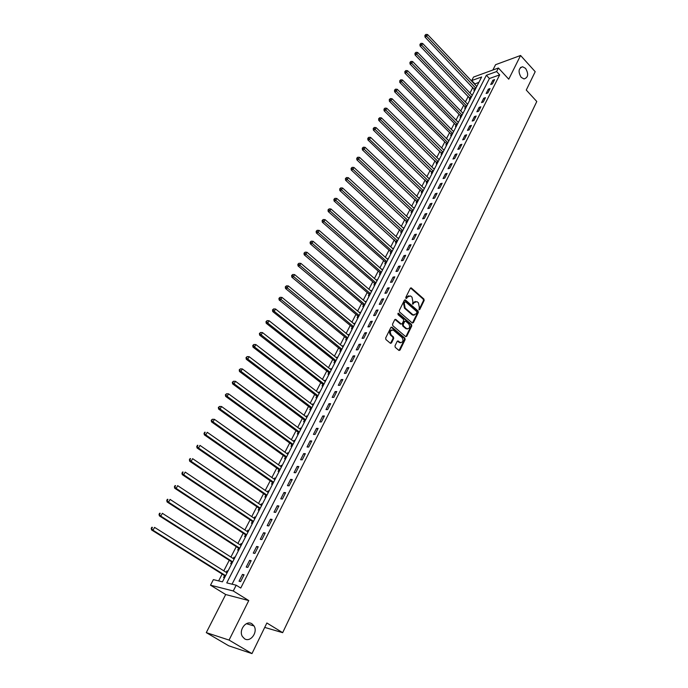 <?xml version="1.0" encoding="UTF-8"?>
<svg xmlns="http://www.w3.org/2000/svg" width="688" height="688" viewBox="0 0 688 688"><rect width="100%" height="100%" fill="white"/><g stroke="black" fill="none" stroke-linecap="round" stroke-linejoin="round"><path stroke-width="1.03" d="M418.958 309.755L419.732 309.574L424.161 300.475L423.894 299.022L411.278 287.911L410.332 288.272L405.8 297.397L405.989 298.429L406.78 298.257L407.373 297.07L410.461 295.926L410.968 296.279L412.017 297.199L412.895 301.903L412.499 304.122L413.29 303.941L413.866 302.754L416.937 301.602L418.476 302.866L419.345 307.553L418.958 309.755M418.975 309.772L423.473 300.57L423.197 299.108L410.538 287.988M406.032 298.463L407.373 297.07M412.533 304.139L413.178 302.849L413.866 302.754M251.954 623.818C246.261 619.845 238.409 630.165 242.391 636.503L244.575 638.791C250.423 642.738 258.146 632.143 254.027 625.951L251.954 623.818M525.58 68.387L522.639 66.762C518.451 68.25 517.961 71.776 521.169 77.348L524.032 78.948C528.264 77.512 528.78 73.994 525.58 68.387M394.981 345.866L395.265 347.363L398.954 350.441L400.02 350.089L405.129 339.605L404.854 338.118L392.022 327.247L390.861 327.522L385.641 338.049L385.925 339.545L390.423 343.303L391.498 342.951L393.717 338.436L393.441 336.948L391.266 335.116C389.554 331.711 390.251 330.059 393.338 330.154L402.067 337.516C403.753 340.913 403.065 342.555 399.995 342.443L398.249 341.007L397.191 341.36L394.981 345.866M236.19 585.196L233.266 590.975L210.502 585.187L213.383 579.623L222.448 581.833L481.652 76.97L471.719 80.556L473.525 77.065L498.422 67.992L496.616 71.561L486.364 75.267L226.765 582.891L236.19 585.196L240.757 588.051L499.677 74.872L496.616 71.561M498.422 67.992L508.75 79.189L520.575 55.479L535.204 71.69L526.268 90.051L536.786 101.506L282.665 632.676L266.867 622.993L251.971 653.6L229.061 640.081L248.764 600.572L233.266 590.975M412.241 322.939L413.368 322.663L418.338 312.438L418.072 310.976L405.352 299.916L404.372 300.269L399.289 310.529L399.565 312.017L412.241 322.939M411.777 325.94L406.737 336.294L405.705 336.647L392.788 325.691L392.513 324.203L394.723 319.739L395.755 319.387L401.181 323.996L402.213 323.635L403.65 320.703L403.374 319.215L397.982 314.588L398.593 313.367L411.501 324.461L411.777 325.94L411.089 326.009L406.049 336.355L406.737 336.294M251.971 653.6L228.726 645.8L206.28 632.625L229.061 640.081M520.575 55.479L495.575 64.698L492.866 70.021M499.677 74.872L489.409 78.527L232.062 584.189M492.883 80.212L490.707 84.504L492.419 83.91L494.595 79.602L492.883 80.212L493.795 81.193M488.334 89.182L486.141 93.516L487.852 92.932L490.054 88.589L488.334 89.182L489.254 90.154M483.75 98.238L481.531 102.607L483.243 102.039L485.461 97.653L483.75 98.238L484.679 99.21M479.123 107.371L476.879 111.791L478.599 111.232L480.835 106.803L479.123 107.371L480.052 108.351M474.445 116.599L472.183 121.062L473.894 120.512L476.156 116.048L474.445 116.599L475.391 117.571M469.723 125.913L467.444 130.41L469.156 129.886L471.435 125.379L469.723 125.913L470.678 126.884M464.959 135.312L462.663 139.862L464.374 139.346L466.67 134.796L464.959 135.312L465.922 136.284M460.152 144.807L457.83 149.399L459.541 148.9L461.863 144.299L460.152 144.807L461.115 145.779M455.293 154.396L452.945 159.031L454.656 158.55L457.004 153.906L455.293 154.396L456.264 155.368M450.391 164.071L448.017 168.758L449.728 168.285L452.102 163.598L450.391 164.071L451.371 165.043M445.437 173.849L443.046 178.57L444.749 178.123L447.148 173.393L445.437 173.849L446.426 174.812M440.44 183.722L438.024 188.486L439.727 188.056L442.143 183.275L440.44 183.722L441.429 184.685M435.384 193.689L432.941 198.505L434.653 198.092L437.095 193.259L435.384 193.689L436.39 194.644M430.284 203.751L427.824 208.619L429.527 208.223L431.995 203.347L430.284 203.751L431.299 204.714M425.132 213.916L422.647 218.836L424.35 218.457L426.835 213.529L425.132 213.916L426.156 214.88M419.929 224.185L417.418 229.156L419.121 228.794L421.632 223.815L419.929 224.185L420.961 225.148M414.675 234.556L412.138 239.579L413.832 239.235L416.378 234.204L414.675 234.556L415.715 235.511M409.369 245.04L406.797 250.105L408.5 249.778L411.063 244.704L409.369 245.04L410.418 245.986M404.002 255.618L401.414 260.743L403.108 260.434L405.705 255.308L404.002 255.618L405.06 256.572M398.584 266.316L395.97 271.485L397.664 271.201L400.278 266.015L398.584 266.316L399.651 267.262M393.115 277.118L390.466 282.338L392.16 282.071L394.809 276.843L393.115 277.118L394.19 278.064M387.585 288.031L384.91 293.312L386.596 293.062L389.279 287.773L387.585 288.031L388.668 288.977M381.995 299.056L379.294 304.397L380.98 304.165L383.689 298.824L381.995 299.056L383.087 300.002M376.353 310.202L373.618 315.594L375.304 315.388L378.039 309.987L376.353 310.202L377.454 311.139M370.643 321.459L367.891 326.912L369.568 326.723L372.328 321.27L370.643 321.459L371.761 322.397M364.881 332.837L362.094 338.341L363.771 338.186L366.558 332.674L364.881 332.837L366.007 333.775M359.059 344.344L356.238 349.9L357.915 349.771L360.727 344.189L359.059 344.344L360.185 345.264M353.168 355.963L350.321 361.587L351.989 361.475L354.836 355.842L353.168 355.963L354.311 356.883M347.216 367.71L344.335 373.395L346.004 373.3L348.885 367.607L347.216 367.71L348.369 368.63M341.196 379.587L338.29 385.332L339.949 385.263L342.865 379.509L341.196 379.587L342.357 380.498M335.116 391.584L332.175 397.389L333.835 397.354L336.776 391.532L335.116 391.584L336.294 392.495M328.967 403.718L325.992 409.592L327.651 409.575L330.627 403.693L328.967 403.718L330.154 404.63M322.758 415.982L319.748 421.916L321.399 421.933L324.409 415.982L322.758 415.982L323.953 416.894M316.471 428.383L313.427 434.386L315.078 434.429L318.123 428.409L316.471 428.383L317.675 429.286M310.116 440.922L307.046 446.994L308.688 447.062L311.767 440.982L310.116 440.922L311.337 441.825M303.692 453.607L300.587 459.739L302.221 459.833L305.334 453.684L303.692 453.607L304.922 454.501M297.199 466.421L294.051 472.63L295.685 472.751L298.833 466.533L297.199 466.421L298.437 467.315M290.628 479.39L287.446 485.668L289.08 485.823L292.262 479.527L290.628 479.39L291.884 480.276M283.989 492.505L280.773 498.852L282.39 499.032L285.615 492.668L283.989 492.505L285.253 493.382M277.264 505.766L274.013 512.182L275.63 512.397L278.889 505.964L277.264 505.766L278.545 506.643M270.47 519.182L267.176 525.675L268.793 525.916L272.087 519.406L270.47 519.182L271.76 520.051M263.599 532.744L260.27 539.315L261.87 539.59L265.207 533.011L263.599 532.744L264.897 533.613M256.641 546.47L253.27 553.118L254.87 553.427L258.241 546.771L256.641 546.47L257.957 547.33M249.606 560.359L246.201 567.084L247.792 567.428L251.197 560.686L249.606 560.359L250.931 561.21M242.486 574.411L239.037 581.214L240.628 581.584L244.077 574.772L242.486 574.411L243.827 575.254M478.934 82.268L474.557 84.134M472.871 87.402L469.99 92.992M468.304 96.268L465.38 101.944M463.695 105.221L460.736 110.974M459.042 114.251L456.041 120.082M454.347 123.367L451.294 129.284M449.608 132.569L446.512 138.572M444.818 141.857L441.679 147.946M439.993 151.231L436.803 157.414M435.108 160.7L431.883 166.969M430.189 170.254L426.913 176.618M425.218 179.903L421.899 186.353M420.196 189.647L416.825 196.192M415.131 199.486L411.708 206.125M410.014 209.419L406.539 216.152M404.845 219.455L401.328 226.283M399.625 229.577L396.056 236.517M394.353 239.811L390.732 246.846M389.03 250.14L385.357 257.278M383.655 260.58L379.922 267.821M378.228 271.115L374.435 278.468M372.741 281.762L368.897 289.227M367.203 292.52L363.298 300.088M361.604 303.391L357.648 311.071M355.945 314.364L351.929 322.156M350.235 325.45L346.159 333.362M344.464 336.656L340.319 344.688M338.625 347.982L334.428 356.135M332.734 359.42L328.468 367.693M326.774 370.987L322.448 379.38M320.754 382.666L316.368 391.197M314.674 394.473L310.219 403.134M308.525 406.41L304.001 415.199M302.307 418.476L297.715 427.394M296.029 430.671L291.359 439.727M289.674 442.995L284.944 452.188M283.258 455.456L278.451 464.796M276.765 468.064L271.88 477.532M270.203 480.8L265.241 490.424M263.564 493.674L258.533 503.453M256.856 506.703L251.748 516.628M250.071 519.879L244.876 529.949M243.208 533.191L237.936 543.425M236.268 546.668L230.91 557.056M229.25 560.29L223.806 570.851M222.147 574.076L218.629 580.904M474.488 89.242L473.894 90.386L474.952 90.025M476.38 86.052L477.128 85.785M469.93 98.109L469.336 99.261L470.386 98.909M471.813 94.901L472.587 94.634M465.337 107.053L464.735 108.222L465.785 107.87L465.277 106.932L466.473 106.537M467.204 103.828L468.003 103.561M460.693 116.083L460.091 117.261L461.141 116.917L460.633 115.962L461.829 115.575M462.551 112.841L463.377 112.565M456.015 125.199L455.396 126.386L456.454 126.059L455.955 125.078L457.15 124.7M457.855 121.939L458.707 121.664M451.285 134.401L450.666 135.605L451.715 135.278L451.225 134.28L452.42 133.911M453.108 131.116L453.994 130.84M446.512 143.689L445.884 144.901L446.933 144.583L446.452 143.568L447.647 143.207M448.327 140.386L449.238 140.103M441.696 153.063L441.068 154.284L442.117 153.983M443.493 149.743L444.431 149.459M436.828 162.523L436.192 163.761L437.241 163.469M438.609 159.186L439.589 158.902M431.918 172.077L431.281 173.333L432.322 173.041M433.681 168.715L434.696 168.44M426.964 181.727L426.319 182.991L427.36 182.716M428.701 178.338L429.751 178.063M424.763 187.781L423.696 188.082M421.959 191.47L421.305 192.743L422.346 192.477M419.723 197.594L418.648 197.912M416.902 201.3L416.24 202.59L417.289 202.332M414.64 207.501L413.548 207.845M411.802 211.233L411.132 212.532L412.181 212.291M409.498 217.503L408.397 217.864M406.651 221.261L405.972 222.577L407.021 222.344M404.312 227.608L403.194 227.995M401.448 231.392L400.76 232.716L401.809 232.492M399.074 237.807L397.939 238.22M396.193 241.617L395.505 242.959L396.546 242.744M393.785 248.119L392.624 248.549M390.879 251.946L390.191 253.296L391.223 253.098M388.445 258.525L387.267 258.98M385.521 262.377L384.816 263.745L385.856 263.556M383.044 269.034L381.857 269.515M380.103 272.912L379.398 274.297L380.43 274.116M377.592 279.655L376.388 280.162M374.633 283.559L373.919 284.952L374.951 284.789M372.088 290.379L370.858 290.912M369.112 294.309L368.39 295.72L369.422 295.565M366.523 301.215L365.276 301.774M363.531 305.171L362.8 306.599L363.832 306.461M360.899 312.163L359.643 312.748M357.889 316.145L357.149 317.581L358.181 317.46M355.223 323.222L353.942 323.833M352.196 327.23L351.448 328.683L352.48 328.572M349.487 334.394L348.188 335.03M346.442 338.436L345.686 339.898L346.709 339.803M343.69 345.686L342.375 346.348M340.62 349.753L339.863 351.233L340.887 351.147M337.834 357.098L336.492 357.786M334.746 361.191L333.981 362.688L334.996 362.619M331.908 368.63L330.558 369.344M328.804 372.741L328.03 374.255L329.045 374.203M325.931 380.275L324.917 380.326L324.555 381.023M322.81 384.429L322.018 385.951L323.033 385.916M319.886 392.057L318.871 392.083L318.484 392.831M316.738 396.228L315.947 397.776L316.962 397.75M313.771 403.951L312.765 403.968L312.361 404.759M310.615 408.156L309.806 409.721L310.821 409.713M307.596 415.982L306.59 415.982L306.16 416.816M304.414 420.213L303.606 421.796L304.612 421.804M301.353 428.142L300.346 428.125L299.899 429.011M298.153 432.408L297.328 433.999L298.334 434.025M295.049 440.432L294.043 440.397L293.561 441.335M291.824 444.723L290.99 446.34L291.996 446.383M288.668 452.859L287.67 452.807L287.163 453.788M285.417 457.185L284.583 458.81L285.58 458.87M282.218 465.423L281.22 465.355L280.687 466.387M278.95 469.775L278.098 471.426L279.096 471.495M275.699 478.117L274.701 478.04L274.142 479.123M272.405 482.503L271.545 484.171L272.543 484.266M269.103 490.965L268.114 490.862L267.529 491.997M265.792 495.377L264.923 497.063L265.912 497.175M262.438 503.951L261.449 503.831L260.838 505.018M259.101 508.398L258.224 510.1L259.213 510.229M255.695 517.075L254.715 516.937L254.07 518.184M252.341 521.564L251.455 523.284L252.436 523.43M248.875 530.362L247.895 530.199L247.233 531.497M245.496 534.877L244.601 536.614L245.582 536.786M241.987 543.787L241.006 543.606L240.31 544.965M238.581 548.336L237.67 550.099L238.641 550.288M235.012 557.375L234.04 557.177L233.309 558.587M231.581 561.958L230.661 563.739L231.632 563.945M227.952 571.109L226.988 570.894L226.232 572.373M224.503 575.727L223.574 577.533L224.537 577.765M264.717 627.413L282.665 632.676M248.764 600.572L225.69 594.527L206.28 632.625M225.69 594.527L210.502 585.187M474.754 83.764L471.719 80.556M489.409 78.527L486.364 75.267M423.713 188.048L370.6 137.411L369.508 139.389L423.301 190.619M418.682 197.852L419.293 198.428M413.591 207.75L414.21 208.326M408.457 217.743L409.085 218.32M403.271 227.831L403.899 228.407M398.034 238.031L398.67 238.598M392.745 248.316L393.381 248.893M387.404 258.714L388.049 259.29M382.003 269.214L382.657 269.791M376.56 279.827L377.213 280.394M371.047 290.534L371.709 291.101M365.491 301.361L366.154 301.929M359.867 312.292L360.546 312.859M354.191 323.343L354.87 323.902M348.463 334.506L349.143 335.065M342.667 345.78L343.355 346.339M336.81 357.175L337.507 357.734M330.894 368.691L331.599 369.241M324.917 380.326L325.622 380.877M318.871 392.083L319.585 392.633M312.765 403.968L313.487 404.518M306.59 415.982L307.321 416.532M300.346 428.125L301.086 428.667M294.043 440.397L294.782 440.939M287.67 452.807L288.418 453.349M281.22 465.355L281.977 465.888M274.701 478.04L275.467 478.573M268.114 490.862L268.888 491.395M261.449 503.831L262.231 504.356M254.715 516.937L255.497 517.462M247.895 530.199L248.695 530.723M241.006 543.606L241.806 544.131M234.04 557.177L234.849 557.693M226.988 570.894L227.805 571.401M399.41 342.555L400.098 342.504M415.311 301.43L413.178 302.849M408.801 295.745L406.685 297.164M412.43 323.059L417.65 312.524L417.375 311.062L404.604 299.977M416.911 312.541L416.722 311.518L405.679 301.903L404.888 302.084L404.269 303.339L405.146 308.069L413.153 314.941L416.3 313.797L416.911 312.541M405.017 301.903L404.2 302.17L404.888 302.084M414.116 315.242L412.035 314.717L404.467 308.155L403.581 303.425L404.2 302.17M401.259 324.039L400.493 324.074L394.981 319.421M411.089 326.009L410.813 324.538L397.879 313.418M406.427 328.486L406.728 328.709C409.73 328.769 410.392 327.127 408.715 323.799L405.653 321.193L404.639 321.554L403.202 324.487L403.478 325.974L406.427 328.486L405.739 328.563L407.511 328.976M404.897 321.227L403.951 321.623L404.639 321.554M405.739 328.563L402.79 326.043L402.514 324.564L403.951 321.623M400.812 342.736L399.307 342.495L397.475 341.016M391.807 329.93C389.322 330.765 388.909 332.51 390.578 335.176L391.266 335.116M390.517 343.355L393.029 338.505L392.753 337.008L390.578 335.176M399.04 350.493L404.441 339.666L404.157 338.178L391.137 327.187M476.775 86.473L427.583 34.546L426.603 36.326L424.986 37.023L474.892 90.042M425.562 35.105L425.958 34.4L424.917 35.389L425.562 35.105L475.864 88.236M425.958 34.4L427.583 34.546M424.986 37.023L424.917 35.389M472.226 95.331L422.656 43.456L421.658 45.245L420.041 45.933L470.343 98.917M420.617 44.023L421.013 43.31L419.972 44.299L420.617 44.023L471.306 97.111M421.013 43.31L422.656 43.456M420.041 45.933L419.972 44.299M467.634 104.275L417.668 52.443L416.67 54.257L415.053 54.92L465.277 106.932M415.629 53.019L416.025 52.297L414.984 53.294L415.629 53.019L466.713 106.072M416.025 52.297L417.668 52.443M415.053 54.92L414.984 53.294M462.998 113.305L412.645 61.524L411.63 63.348L410.022 64.001L460.633 115.962M410.581 62.109L410.985 61.378L409.936 62.376L410.581 62.109L462.069 115.12M410.985 61.378L412.645 61.524M410.022 64.001L409.936 62.376M458.32 122.412L407.563 70.683L406.548 72.532L404.931 73.169L455.955 125.078M405.49 71.285L405.903 70.546L404.845 71.543L405.49 71.285L457.382 124.244M405.903 70.546L407.563 70.683M404.931 73.169L404.845 71.543M453.598 131.606L402.437 79.946L401.405 81.803L399.797 82.431L451.225 134.28M400.356 80.548L400.769 79.799L399.711 80.797L400.356 80.548L452.652 133.463M400.769 79.799L402.437 79.946M399.797 82.431L399.711 80.797M448.834 140.894L397.26 89.285L396.219 91.169L394.611 91.779L446.452 143.568M395.161 89.896L395.583 89.148L394.516 90.145L395.161 89.896L447.871 142.76M395.583 89.148L397.26 89.285M394.611 91.779L394.516 90.145M444.018 150.268L392.031 98.719L390.982 100.62L389.374 101.213L442.143 153.923M389.924 99.347L390.345 98.582L389.279 99.588L389.924 99.347L443.055 152.151M390.345 98.582L392.031 98.719M389.374 101.213L389.279 99.588M439.168 159.728L386.759 108.248L385.693 110.166L384.093 110.751L437.284 163.391M384.626 108.885L385.056 108.119L383.99 109.117L384.626 108.885L438.187 161.628L436.553 162.11M385.056 108.119L386.759 108.248M384.093 110.751L383.99 109.117M434.257 169.282L381.427 117.872L380.352 119.807L378.753 120.374L432.374 172.946M379.286 118.517L379.716 117.743L378.641 118.74L379.286 118.517L433.277 171.2M379.716 117.743L381.427 117.872M378.753 120.374L378.641 118.74M429.312 178.923L376.044 127.59L374.96 129.55L373.36 130.101L427.42 182.595M373.885 128.243L374.315 127.461L373.249 128.467L373.885 128.243L428.314 180.867M374.315 127.461L376.044 127.59M373.36 130.101L373.249 128.467M368.433 138.073L368.871 137.282L367.796 138.288L368.433 138.073L369.508 139.389L367.908 139.922L422.423 192.339M368.871 137.282L370.6 137.411M367.908 139.922L367.796 138.288M419.259 198.488L365.104 147.327L364.004 149.322L362.413 149.838L417.367 202.177M362.92 147.997L363.367 147.198L362.284 148.204L362.92 147.997L418.244 200.466M363.367 147.198L365.104 147.327M362.413 149.838L362.284 148.204M414.167 208.421L359.557 157.337L358.439 159.358L356.857 159.857L412.267 212.11M357.356 158.025L357.803 157.217L356.728 158.223L357.356 158.025L413.135 210.416M357.803 157.217L359.557 157.337M356.857 159.857L356.728 158.223M409.016 218.449L353.959 167.459L352.824 169.497L351.241 169.979L407.124 222.138M351.74 168.147L352.187 167.339L351.104 168.345L351.74 168.147L407.984 220.461M352.187 167.339L353.959 167.459M351.241 169.979L351.104 168.345M403.822 228.571L348.291 177.676L347.156 179.731L345.565 180.204L401.921 232.269M346.064 178.381L346.52 177.556L345.428 178.57L346.064 178.381L402.772 230.609L401.156 230.979M346.52 177.556L348.291 177.676M345.565 180.204L345.428 178.57M398.567 238.796L342.572 188.005L341.42 190.086L339.838 190.533L396.666 242.494M340.328 188.718L340.784 187.884L339.691 188.899L340.328 188.718L397.509 240.852M340.784 187.884L342.572 188.005M339.838 190.533L339.691 188.899M393.269 249.125L336.793 198.436L335.632 200.535L334.05 200.965L390.586 251.533L391.369 252.823M334.531 199.159L334.996 198.325L333.904 199.331L334.531 199.159L392.203 251.197L390.586 251.533M334.996 198.325L336.793 198.436M334.05 200.965L333.904 199.331M387.912 259.548L330.954 208.98L329.776 211.096L328.202 211.508L385.22 261.965L386.011 263.263M328.675 209.711L329.148 208.868L328.047 209.883L328.675 209.711L386.837 261.646L385.22 261.965M329.148 208.868L330.954 208.98M328.202 211.508L328.047 209.883M382.502 270.083L325.054 219.627L323.867 221.768L322.294 222.164L379.802 272.5L380.593 273.798M322.758 220.375L323.231 219.515L322.13 220.53L322.758 220.375L381.419 272.207M323.231 219.515L325.054 219.627M322.294 222.164L322.13 220.53M377.041 280.73L319.094 230.385L317.89 232.553L316.325 232.922L374.332 283.146L375.132 284.445M316.781 231.151L317.263 230.282L316.153 231.297L316.781 231.151L375.94 282.871M317.263 230.282L319.094 230.385M316.325 232.922L316.153 231.297M371.52 291.48L313.066 241.264L311.853 243.449L310.288 243.801L368.802 293.896L369.611 295.195M310.744 242.038L311.225 241.161L310.116 242.176L310.744 242.038L370.411 293.638L368.802 293.896M311.225 241.161L313.066 241.264M310.288 243.801L310.116 242.176M365.947 302.333L306.977 252.255L305.756 254.465L304.191 254.792L363.221 304.758L364.029 306.065M304.638 253.038L305.128 252.152L304.01 253.175L304.638 253.038L364.821 304.526L363.221 304.758M305.128 252.152L306.977 252.255M304.191 254.792L304.01 253.175M360.314 313.307L300.828 263.358L299.59 265.594L298.033 265.903L357.579 315.732L358.396 317.039M298.463 264.158L298.962 263.263L297.844 264.287L298.463 264.158L359.179 315.517L357.579 315.732M298.962 263.263L300.828 263.358M298.033 265.903L297.844 264.287M354.621 324.392L294.602 274.589L293.355 276.851L291.807 277.135L351.878 326.817L352.703 328.124M292.228 275.398L292.727 274.495L291.609 275.51L292.228 275.398L353.477 326.619L351.878 326.817M292.727 274.495L294.602 274.589M291.807 277.135L291.609 275.51M348.876 335.589L288.315 285.933L287.051 288.22L285.511 288.487L346.124 338.014L346.958 339.33M285.924 286.758L286.432 285.847L285.305 286.862L285.924 286.758L347.715 337.842L346.124 338.014M286.432 285.847L288.315 285.933M285.511 288.487L285.305 286.862M343.063 346.907L281.968 297.405L280.687 299.71L279.147 299.959L340.302 349.332L341.145 350.648M279.552 298.239L280.059 297.319L278.932 298.343L279.552 298.239L341.893 349.186L340.302 349.332M280.059 297.319L281.968 297.405M279.147 299.959L278.932 298.343M337.189 358.345L275.544 308.998L274.245 311.337L272.715 311.552L334.428 360.77L335.271 362.086M273.11 309.849L273.626 308.912L272.5 309.935L273.11 309.849L274.245 311.337L336.011 360.641L334.428 360.77M273.626 308.912L275.544 308.998M272.715 311.552L272.5 309.935M331.255 369.903L269.051 320.72L267.744 323.085L266.213 323.274L328.486 372.328L329.337 373.644M266.6 321.58L267.125 320.642L265.989 321.666L266.6 321.58L267.744 323.085L330.068 372.225M267.125 320.642L269.051 320.72M266.213 323.274L265.989 321.666M325.261 381.573L262.481 332.571L261.156 334.961L259.634 335.133L322.483 384.007L323.343 385.323M260.012 333.448L260.546 332.493L259.402 333.517L324.057 383.93L322.483 384.007M260.546 332.493L262.481 332.571M259.634 335.133L259.402 333.517M319.206 393.381L255.841 344.55L254.508 346.967L252.986 347.113L316.446 395.832L317.28 397.131M253.356 345.445L253.889 344.482L252.754 345.505L253.356 345.445L254.508 346.967L317.985 395.755L316.411 395.815M253.889 344.482L255.841 344.55M252.986 347.113L252.754 345.505M313.083 405.309L249.133 356.668L247.783 359.11L246.27 359.231L310.279 407.743L311.157 409.059M246.622 357.571L247.164 356.599L246.02 357.622L247.783 359.11L311.845 407.709L310.279 407.743M247.164 356.599L249.133 356.668M246.27 359.231L246.02 357.622M306.891 417.367L242.348 368.923L240.981 371.382L239.476 371.486L304.079 419.8L304.965 421.125M239.82 369.834L240.37 368.854L239.218 369.877L240.981 371.382L305.644 419.792L304.079 419.8M240.37 368.854L242.348 368.923M239.476 371.486L239.218 369.877M300.63 429.553L235.485 381.307L234.101 383.801L232.604 383.87L297.809 431.987L298.704 433.311M232.94 382.244L233.49 381.247L232.338 382.27L234.101 383.801L299.375 432.004L297.809 431.987M233.49 381.247L235.485 381.307M232.604 383.87L232.338 382.27M294.309 441.877L228.545 393.837L227.143 396.357L225.655 396.4L291.48 444.31L292.374 445.635M225.974 394.783L226.541 393.777L225.38 394.8L227.143 396.357L293.036 444.353L291.48 444.31M226.541 393.777L228.545 393.837M225.655 396.4L225.38 394.8M287.911 454.329L221.519 406.505L220.108 409.059L218.621 409.076L285.073 456.763L285.984 458.088M218.939 407.468L219.506 406.453L218.345 407.477L220.108 409.059L286.621 456.841L285.073 456.763M219.506 406.453L221.519 406.505M218.621 409.076L218.345 407.477M281.444 466.92L214.424 419.319L212.996 421.899L211.517 421.89L278.597 469.362L279.517 470.687M211.818 420.299L212.386 419.267L211.225 420.299L212.996 421.899L280.145 469.457L278.597 469.362M212.386 419.267L214.424 419.319M211.517 421.89L211.225 420.299M274.908 479.656L207.243 432.288L205.798 434.893L204.327 434.85L272.052 482.09L272.973 483.423M204.611 433.285L205.196 432.236L204.026 433.268L205.798 434.893L273.592 482.219M204.603 432.219L205.196 432.236M204.327 434.85L204.026 433.268M268.303 492.531L199.976 445.394L198.514 448.043L197.052 447.965L265.439 494.964L266.368 496.297M197.327 446.409L197.912 445.351L196.742 446.383L198.514 448.043L266.97 495.119M197.327 445.325L197.912 445.351M197.052 447.965L196.742 446.383M261.621 505.542L192.623 458.664L191.144 461.338L189.69 461.235L258.74 507.985L259.686 509.309M189.957 459.696L190.55 458.621L189.381 459.653L191.144 461.338L260.27 508.165L258.74 507.985M189.965 458.586L190.55 458.621M189.69 461.235L189.381 459.653M254.861 518.709L185.192 472.088L183.696 474.789L182.251 474.651L251.98 521.143L252.926 522.476M182.501 473.129L183.103 472.054L181.924 473.077L183.696 474.789L253.494 521.358L251.98 521.143M182.526 472.002L183.103 472.054M182.251 474.651L181.924 473.077M248.024 532.022L177.667 485.668L176.154 488.403L174.718 488.239L245.134 534.456L246.089 535.789M174.958 486.726L175.56 485.633L174.382 486.665L176.154 488.403L246.648 534.705L245.134 534.456M174.984 485.573L175.56 485.633M174.718 488.239L174.382 486.665M241.11 545.489L170.056 499.402L168.526 502.171L167.098 501.973L238.211 547.923L239.175 549.256M238.478 548.19L239.605 548.422L238.478 548.19M167.322 500.486L167.932 499.376L167.365 499.299L166.754 500.408L168.526 502.171L239.716 548.198L238.211 547.923M167.365 499.299L167.932 499.376M167.098 501.973L166.754 500.408M234.118 559.103L162.351 513.308L160.803 516.112L159.384 515.88L231.211 561.537L232.183 562.879M231.495 561.829L232.604 562.062L231.495 561.829M159.599 514.409L160.218 513.291L159.65 513.196L159.031 514.314L160.803 516.112L232.707 561.847L231.211 561.537M159.65 513.196L160.218 513.291M159.384 515.88L159.031 514.314M227.049 572.88L154.559 527.378L152.985 530.216L151.575 529.949L224.125 575.314L225.114 576.647M151.781 528.496L152.409 527.361L151.842 527.257L151.214 528.393L152.985 530.216L225.621 575.658M151.842 527.257L152.409 527.361M151.575 529.949L151.214 528.393M419.044 309.66L419.732 309.574M406.101 298.351L406.78 298.257M412.594 304.027L413.29 303.941M410.762 288.134L411.45 288.031M423.197 299.108L423.894 299.022M423.473 300.57L424.161 300.475M404.819 300.114L405.507 300.02M417.375 311.062L418.072 310.976M417.65 312.524L418.338 312.438M412.68 322.741L413.368 322.663M403.581 303.425L404.269 303.339M404.467 308.155L405.146 308.069M412.035 314.717L412.723 314.631M395.187 319.55L395.875 319.473M400.382 323.988L401.07 323.91M397.905 313.444L398.593 313.367M410.813 324.538L411.501 324.461M402.514 324.564L403.202 324.487M402.79 326.043L403.478 325.974M397.655 341.136L398.343 341.076M399.057 342.314L399.745 342.263M392.753 337.008L393.441 336.948M393.029 338.505L393.717 338.436M390.81 343.011L391.498 342.951M391.334 327.316L392.022 327.247M404.157 338.178L404.854 338.118M404.441 339.666L405.129 339.605M399.332 350.14L400.02 350.089M474.23 88.829L475.855 88.262M474.428 89.122L475.632 88.7M469.672 97.696L471.297 97.137M469.878 97.988L471.074 97.576M465.071 106.64L466.696 106.098M460.427 115.67L462.052 115.145M455.74 124.786L457.365 124.27M451.018 133.988L452.635 133.481M446.237 143.276L447.862 142.786M441.421 152.65L443.038 152.177M441.636 152.942L442.823 152.59M436.768 162.402L437.964 162.067M431.643 171.665L433.259 171.226M431.858 171.957L433.053 171.63M426.68 181.314L428.297 180.884M426.904 181.606L428.091 181.288M421.675 191.058L423.292 190.645M421.899 191.35L423.086 191.04M416.618 200.887L418.235 200.492M416.842 201.18L418.029 200.887M411.519 210.82L413.127 210.442M411.734 211.113L412.929 210.829M406.359 220.848L407.967 220.487M406.582 221.14L407.769 220.874M401.379 231.271L402.566 231.013M395.892 241.204L397.501 240.869M396.125 241.497L397.303 241.256M390.818 251.825L391.997 251.593M385.452 262.257L386.63 262.042M379.802 272.5L381.401 272.224M380.043 272.792L381.221 272.594M374.332 283.146L375.932 282.888M374.564 283.439L375.743 283.25M369.043 294.189L370.221 294.017M363.462 305.051L364.631 304.896M357.82 316.024L358.99 315.878M352.127 327.11L353.297 326.981M346.365 338.307L347.535 338.195M340.551 349.624L341.712 349.53M334.678 361.062L335.839 360.985M328.486 372.328L330.059 372.242M328.735 372.621L329.896 372.561M322.732 384.3L323.893 384.257M316.669 396.107L317.822 396.073M310.537 408.036L311.69 408.018M304.337 420.093L305.489 420.101M298.076 432.279L299.22 432.305M291.746 444.603L292.882 444.646M285.339 457.056L286.483 457.116M278.872 469.646L280.007 469.732M272.052 482.09L273.592 482.228M272.328 482.383L273.454 482.486M265.439 494.964L266.961 495.128M265.714 495.257L266.841 495.377M259.023 508.269L260.141 508.415M252.255 521.435L253.373 521.599M245.418 534.748L246.528 534.937M224.125 575.314L225.621 575.667M224.417 575.607L225.518 575.856M520.438 67.544L522.639 66.762M246.39 623.698L254.027 625.951M410.59 288.014L411.278 287.911M404.673 300.002L405.352 299.916M412.465 315.027L413.153 314.941M395.067 319.464L395.755 319.387M400.493 324.074L401.181 323.996M397.922 313.367L398.507 313.298M406.04 328.778L406.728 328.709M397.561 341.067L398.249 341.007M399.307 342.495L399.995 342.443M391.231 327.239L391.911 327.17M322.491 384.016L324.048 383.956M316.446 395.832L317.959 395.798M310.331 407.786L311.819 407.769M304.148 419.861L305.601 419.869M297.904 432.064L299.323 432.098M291.592 444.405L292.976 444.465M285.21 456.884L286.561 456.961M278.76 469.5L280.076 469.594M272.233 482.254L273.514 482.365M265.628 495.145L266.884 495.283M258.955 508.183L260.184 508.337M252.212 521.366L253.399 521.547M245.384 534.705L246.545 534.894"/></g></svg>
